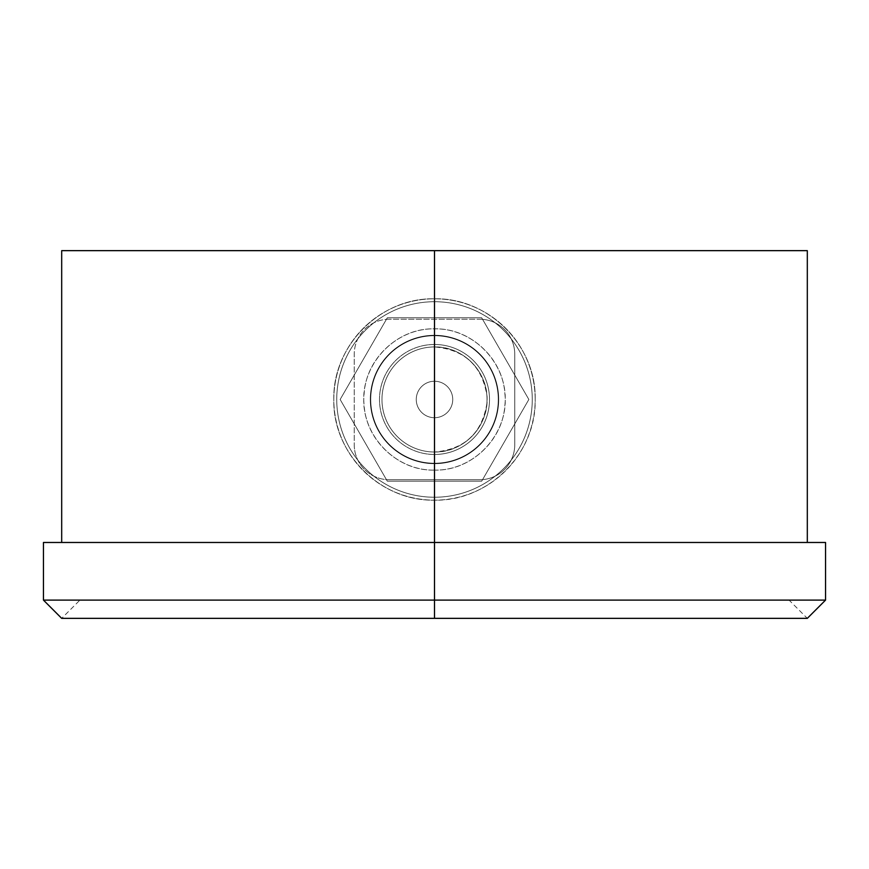 <?xml version="1.0" encoding="UTF-8"?>
<svg xmlns="http://www.w3.org/2000/svg" width="869" height="869" viewBox="0 0 869 869"><rect width="100%" height="100%" fill="white"/><g stroke="black" fill="none" stroke-linecap="round" stroke-linejoin="round"><path stroke-width="0.65" stroke-dasharray="4.34 3.26" d="M434.5 344.472A55.008 55.008 0 0 1 489.508 399.479A55.008 55.008 0 0 1 434.5 454.487A55.008 55.008 0 0 1 379.492 399.479A55.008 55.008 0 0 1 434.5 344.472A55.008 55.008 0 0 1 489.508 399.479A55.008 55.008 0 0 1 434.5 454.487L434.5 463.242A63.763 63.763 0 0 0 498.263 399.479A63.763 63.763 0 0 0 434.5 335.716L434.5 344.472L434.5 335.716A63.763 63.763 0 0 1 498.263 399.479A63.763 63.763 0 0 1 434.5 463.242A63.763 63.763 0 0 0 498.263 399.479A63.763 63.763 0 0 0 434.5 335.716A63.763 63.763 0 0 0 370.737 399.479A63.763 63.763 0 0 0 434.5 463.242A63.763 63.763 0 0 1 370.737 399.479A63.763 63.763 0 0 1 434.5 335.716L434.5 346.948A52.531 52.531 0 0 0 381.969 399.479A52.531 52.531 0 0 0 434.5 452.01L434.5 463.242A63.763 63.763 0 0 1 370.737 399.479A63.763 63.763 0 0 1 434.5 335.716A63.763 63.763 0 0 1 498.263 399.479A63.763 63.763 0 0 1 434.5 463.242L434.5 452.01A52.531 52.531 0 0 0 487.031 399.479A52.531 52.531 0 0 0 434.5 346.948L434.5 335.716A63.763 63.763 0 0 0 370.737 399.479A63.763 63.763 0 0 0 434.5 463.242L434.5 452.01A52.531 52.531 0 0 0 487.031 399.479A52.531 52.531 0 0 0 434.5 346.948A52.531 52.531 0 0 1 487.031 399.479A52.531 52.531 0 0 1 434.5 452.01A52.531 52.531 0 0 1 381.969 399.479A52.531 52.531 0 0 1 434.5 346.948A52.531 52.531 0 0 0 381.969 399.479A52.531 52.531 0 0 0 434.5 452.01A52.531 52.531 0 0 1 381.969 399.479A52.531 52.531 0 0 1 434.5 346.948A52.531 52.531 0 0 0 381.969 399.479A52.531 52.531 0 0 0 434.5 452.01L434.5 470.107C394.602 471.259 359.668 433.305 364.122 393.646C366.251 358.082 398.882 328.047 434.5 328.862L434.5 346.948A52.531 52.531 0 0 0 381.969 399.479A52.531 52.531 0 0 0 434.5 452.01C464.176 452.868 490.159 424.648 486.846 395.145C481.85 365.556 464.404 349.49 434.5 346.948L434.5 328.862C474.398 327.7 509.332 365.653 504.878 405.312C502.749 440.876 470.118 470.911 434.5 470.107L434.5 452.01L434.5 470.107C474.398 471.259 509.332 433.305 504.878 393.646C502.749 358.082 470.118 328.047 434.5 328.862L434.5 346.948C464.176 346.09 490.159 374.322 486.846 403.813C481.85 433.414 464.404 449.469 434.5 452.01A52.531 52.531 0 0 1 381.969 399.479A52.531 52.531 0 0 1 434.5 346.948L434.5 328.862C394.602 327.7 359.668 365.653 364.122 405.312C366.251 440.876 398.882 470.911 434.5 470.107L434.5 452.01A52.531 52.531 0 0 1 381.969 399.479A52.531 52.531 0 0 1 434.5 346.948L434.5 335.716A63.763 63.763 0 0 1 498.263 399.479A63.763 63.763 0 0 1 434.5 463.242A63.763 63.763 0 0 1 370.737 399.479A63.763 63.763 0 0 1 434.5 335.716L434.5 346.948A52.531 52.531 0 0 1 487.031 399.479A52.531 52.531 0 0 1 434.5 452.01L434.5 463.242A63.763 63.763 0 0 0 498.263 399.479A63.763 63.763 0 0 0 434.5 335.716A63.763 63.763 0 0 1 498.263 399.479A63.763 63.763 0 0 1 434.5 463.242A63.763 63.763 0 0 1 370.737 399.479A63.763 63.763 0 0 1 434.5 335.716A63.763 63.763 0 0 1 498.263 399.479A63.763 63.763 0 0 1 434.5 463.242A63.763 63.763 0 0 0 498.263 399.479A63.763 63.763 0 0 0 434.5 335.716A63.763 63.763 0 0 1 498.263 399.479A63.763 63.763 0 0 1 434.5 463.242A63.763 63.763 0 0 1 370.737 399.479A63.763 63.763 0 0 1 434.5 335.716A63.763 63.763 0 0 0 370.737 399.479A63.763 63.763 0 0 0 434.5 463.242A63.763 63.763 0 0 1 370.737 399.479A63.763 63.763 0 0 1 434.5 335.716A63.763 63.763 0 0 0 370.737 399.479A63.763 63.763 0 0 0 434.5 463.242L434.5 454.487A55.008 55.008 0 0 1 379.492 399.479A55.008 55.008 0 0 1 434.5 344.472M416.262 399.479A18.238 18.238 0 0 0 434.5 417.717A18.238 18.238 0 0 0 452.738 399.479A18.238 18.238 0 0 0 434.5 381.241A18.238 18.238 0 0 0 416.262 399.479A18.238 18.238 0 0 1 434.5 381.241A18.238 18.238 0 0 1 452.738 399.479A18.238 18.238 0 0 1 434.5 417.717A18.238 18.238 0 0 1 416.262 399.479A18.238 18.238 0 0 0 434.5 417.717A18.238 18.238 0 0 0 452.738 399.479A18.238 18.238 0 0 1 434.5 417.717A18.238 18.238 0 0 1 416.262 399.479A18.238 18.238 0 0 1 434.5 381.241A18.238 18.238 0 0 1 452.738 399.479A18.238 18.238 0 0 0 434.5 381.241A18.238 18.238 0 0 0 416.262 399.479M498.697 399.479A64.197 64.197 0 0 0 434.5 335.282A64.197 64.197 0 0 0 370.303 399.479A64.197 64.197 0 0 0 434.5 463.688A64.197 64.197 0 0 0 498.697 399.479A64.197 64.197 0 0 0 434.5 335.282A64.197 64.197 0 0 0 370.303 399.479A64.197 64.197 0 0 1 434.5 335.282A64.197 64.197 0 0 1 498.697 399.479A64.197 64.197 0 0 1 434.5 463.688A64.197 64.197 0 0 1 370.303 399.479A64.197 64.197 0 0 0 434.5 463.688A64.197 64.197 0 0 0 498.697 399.479A64.197 64.197 0 0 0 434.5 335.282A64.197 64.197 0 0 0 370.303 399.479A64.197 64.197 0 0 0 434.5 463.688A64.197 64.197 0 0 0 498.697 399.479M532.262 399.479A97.762 97.762 0 0 1 434.5 497.242A97.762 97.762 0 0 1 336.737 399.479A97.762 97.762 0 0 1 434.5 301.717A97.762 97.762 0 0 1 532.262 399.479A97.762 97.762 0 0 1 434.5 497.242A97.762 97.762 0 0 1 336.737 399.479A97.762 97.762 0 0 0 434.5 497.242A97.762 97.762 0 0 0 532.262 399.479A97.762 97.762 0 0 1 434.5 497.242A97.762 97.762 0 0 1 336.737 399.479A97.762 97.762 0 0 1 434.5 301.717A97.762 97.762 0 0 1 532.262 399.479A97.762 97.762 0 0 0 434.5 301.717A97.762 97.762 0 0 0 336.737 399.479A97.762 97.762 0 0 1 434.5 301.717A97.762 97.762 0 0 1 532.262 399.479M387.324 317.772L340.148 399.479L387.324 481.198L481.676 481.198L528.852 399.479L481.676 317.772L387.324 317.772L340.148 399.479L387.324 317.772L481.676 317.772L387.324 317.772L340.148 399.479L387.324 481.198L481.676 481.198L528.852 399.479L481.676 317.772L528.852 399.479L481.676 481.198L387.324 481.198L340.148 399.479L387.324 481.198L481.676 481.198L528.852 399.479L481.676 317.772L387.324 317.772M514.752 354.248A35.021 35.021 0 0 0 479.731 319.227L389.269 319.227A35.021 35.021 0 0 0 354.248 354.248L354.248 444.711A35.021 35.021 0 0 0 389.269 479.731L479.731 479.731A35.021 35.021 0 0 0 514.752 444.711L514.752 354.248A35.021 35.021 0 0 0 479.731 319.227A35.021 35.021 0 0 1 514.752 354.248A35.021 35.021 0 0 0 479.731 319.227L389.269 319.227A35.021 35.021 0 0 0 354.248 354.248L354.248 444.711A35.021 35.021 0 0 0 389.269 479.731L479.731 479.731A35.021 35.021 0 0 0 514.752 444.711L514.752 354.248L514.752 444.711A35.021 35.021 0 0 1 479.731 479.731L389.269 479.731L479.731 479.731A35.021 35.021 0 0 0 514.752 444.711L514.752 354.248M333.815 399.479A100.685 100.685 0 0 1 434.5 298.795A100.685 100.685 0 0 1 535.185 399.479A100.685 100.685 0 0 1 434.5 500.164A100.685 100.685 0 0 1 333.815 399.479A100.685 100.685 0 0 1 434.5 298.795A100.685 100.685 0 0 1 535.185 399.479C536.423 345.482 488.563 297.622 434.5 298.795C380.47 297.632 332.588 345.438 333.815 399.479C332.577 453.477 380.437 501.337 434.5 500.164L434.5 542.473L807.312 542.473L61.688 542.473L434.5 542.473L434.5 500.164C488.519 501.337 536.412 453.531 535.185 399.479C536.412 453.531 488.519 501.337 434.5 500.164C380.437 501.337 332.577 453.477 333.815 399.479C332.588 345.438 380.47 297.632 434.5 298.795C488.563 297.622 536.423 345.482 535.185 399.479A100.685 100.685 0 0 1 434.5 500.164A100.685 100.685 0 0 1 333.815 399.479M807.312 250.652L434.5 250.652L434.5 298.795L434.5 250.652L61.688 250.652M434.5 250.652L61.688 250.652L434.5 250.652M825.55 542.473L807.312 542.473M434.5 542.473L434.5 600.11L825.55 600.11L434.5 600.11L434.5 542.473L43.45 542.473M43.45 600.11L434.5 600.11L43.45 600.11M61.688 618.348L434.5 618.348L434.5 600.11L434.5 618.348L434.5 600.11L79.926 600.11L61.688 618.348L434.5 618.348L434.5 600.11L434.5 618.348L807.312 618.348L789.074 600.11L434.5 600.11L434.5 618.348L807.312 618.348M79.926 600.11L789.074 600.11M434.5 600.11L79.926 600.11L434.5 600.11M354.248 444.711A35.021 35.021 0 0 0 389.269 479.731A35.021 35.021 0 0 1 354.248 444.711L354.248 354.248L354.248 444.711M389.269 319.227A35.021 35.021 0 0 0 354.248 354.248A35.021 35.021 0 0 1 389.269 319.227L479.731 319.227L389.269 319.227"/><path stroke-width="1.3" d="M61.688 542.473L61.688 250.652L434.5 250.652L434.5 542.473L434.5 250.652L807.312 250.652L807.312 542.473L434.5 542.473L825.55 542.473L825.55 600.11L434.5 600.11L434.5 542.473L434.5 600.11L43.45 600.11L434.5 600.11L434.5 618.348L61.688 618.348L434.5 618.348L434.5 600.11L825.55 600.11L807.312 618.348L434.5 618.348L807.312 618.348M434.5 250.652L807.312 250.652L434.5 250.652M61.688 618.348L43.45 600.11L43.45 542.473L434.5 542.473"/></g></svg>
